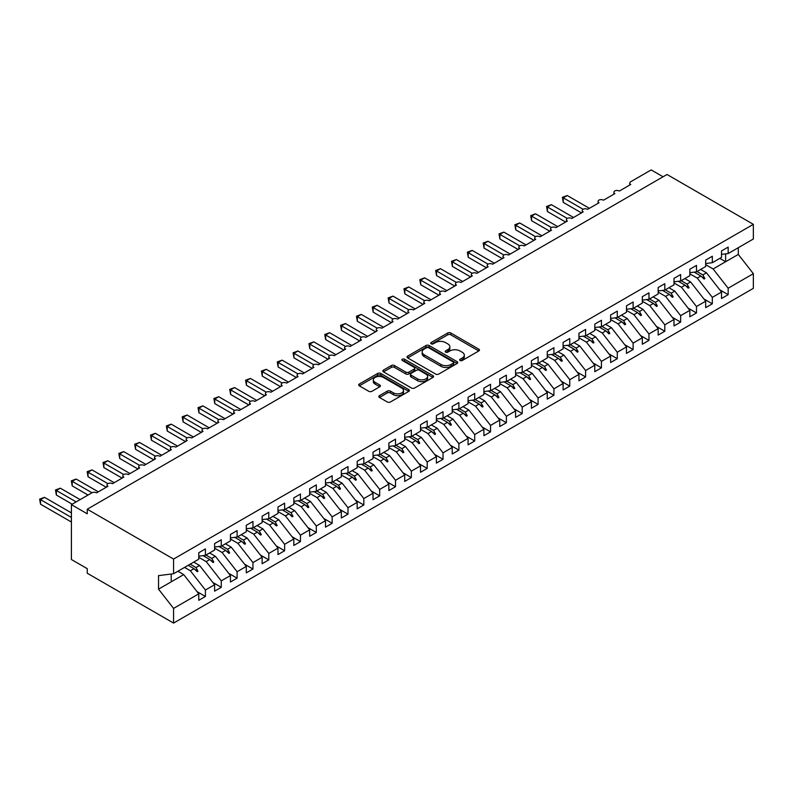 <?xml version="1.0" encoding="UTF-8"?>
<svg xmlns="http://www.w3.org/2000/svg" width="793" height="793" viewBox="0 0 793 793"><rect width="100%" height="100%" fill="white"/><g stroke="black" fill="none" stroke-linecap="round" stroke-linejoin="round"><path stroke-width="1.19" d="M460.109 360.488A1.536 0.892 0 0 0 462.279 360.488L478.803 350.952A2.201 1.269 0 0 0 479.448 350.06A2.201 1.269 0 0 0 478.803 349.158L450.811 333.001A2.201 1.269 0 0 0 447.708 333.001L431.184 342.536A1.536 0.892 0 0 0 430.738 343.171A1.536 0.892 0 0 0 431.184 343.795A1.536 0.892 0 0 0 433.365 343.795L435.496 342.566A7.038 4.064 0 0 1 445.448 342.566L447.787 343.904A7.038 4.064 0 0 1 449.839 346.779A7.038 4.064 0 0 1 447.787 349.654L445.646 350.883A1.536 0.892 0 0 0 445.19 351.517A1.536 0.892 0 0 0 445.646 352.142A1.536 0.892 0 0 0 447.817 352.142L449.958 350.912A7.038 4.064 0 0 1 459.91 350.912L462.24 352.261A7.038 4.064 0 0 1 464.301 355.125A7.038 4.064 0 0 1 462.24 358L460.109 359.239A1.536 0.892 0 0 0 459.653 359.863A1.536 0.892 0 0 0 460.109 360.488L460.109 359.239M379.45 395.657A2.201 1.269 0 0 0 378.806 396.559A2.201 1.269 0 0 0 379.45 397.452L387.301 401.992A2.201 1.269 0 0 0 390.404 401.992L408.752 391.395A2.201 1.269 0 0 0 409.396 390.503A2.201 1.269 0 0 0 408.752 389.601L380.769 373.444A2.201 1.269 0 0 0 377.656 373.444L359.308 384.03A2.201 1.269 0 0 0 358.664 384.932A2.201 1.269 0 0 0 359.308 385.834L368.795 391.306A2.201 1.269 0 0 0 371.907 391.306L379.758 386.776A2.201 1.269 0 0 0 380.402 385.874A2.201 1.269 0 0 0 379.758 384.982L375.049 382.266A5.878 3.4 0 0 1 373.334 379.857A5.878 3.4 0 0 1 376.962 376.725A5.878 3.4 0 0 1 383.376 377.458L401.793 388.094A5.878 3.4 0 0 1 403.518 390.503A5.878 3.4 0 0 1 399.89 393.635A5.878 3.4 0 0 1 393.477 392.902L390.404 391.127A2.201 1.269 0 0 0 387.301 391.127L379.45 395.657L379.45 397.452M721.511 254.384L728.162 253.552L753.35 239.01L753.35 224.34L667.022 174.49L87.25 509.215L87.25 513.795L71.41 504.645L91.839 492.849A3.36 1.943 180 0 1 96.597 492.849L107.997 486.268A3.36 1.943 0 0 1 107.015 484.89A3.36 1.943 0 0 1 107.848 483.611A3.36 1.943 180 0 1 112.437 483.7L123.847 477.118A3.36 1.943 0 0 1 122.856 475.75A3.36 1.943 0 0 1 123.688 474.472A3.36 1.943 180 0 1 128.278 474.561L139.687 467.969A3.36 1.943 0 0 1 138.696 466.601A3.36 1.943 0 0 1 139.528 465.322A3.36 1.943 180 0 1 144.118 465.412L155.527 458.83A3.36 1.943 0 0 1 154.536 457.452A3.36 1.943 0 0 1 155.369 456.173A3.36 1.943 180 0 1 159.958 456.262L171.367 449.681A3.36 1.943 0 0 1 170.376 448.313A3.36 1.943 0 0 1 171.209 447.034A3.36 1.943 180 0 1 175.798 447.123L187.207 440.531A3.36 1.943 0 0 1 186.216 439.163A3.36 1.943 0 0 1 187.049 437.885A3.36 1.943 180 0 1 191.638 437.974L203.048 431.392A3.36 1.943 0 0 1 202.056 430.014A3.36 1.943 0 0 1 202.889 428.745A3.36 1.943 180 0 1 207.479 428.825L218.888 422.243A3.36 1.943 0 0 1 217.906 420.875A3.36 1.943 0 0 1 218.729 419.596A3.36 1.943 180 0 1 223.319 419.685L234.728 413.103A3.36 1.943 0 0 1 233.747 411.726A3.36 1.943 0 0 1 234.569 410.447A3.36 1.943 180 0 1 239.159 410.536L250.568 403.954A3.36 1.943 0 0 1 249.587 402.586A3.36 1.943 0 0 1 250.41 401.308A3.36 1.943 180 0 1 254.999 401.397L266.408 394.805A3.36 1.943 0 0 1 265.427 393.437A3.36 1.943 0 0 1 266.26 392.158A3.36 1.943 180 0 1 270.839 392.248L282.249 385.666A3.36 1.943 0 0 1 281.267 384.288A3.36 1.943 0 0 1 282.1 383.009A3.36 1.943 180 0 1 286.679 383.098L298.089 376.516A3.36 1.943 0 0 1 297.107 375.148A3.36 1.943 0 0 1 297.94 373.87A3.36 1.943 180 0 1 302.529 373.959L313.929 367.367A3.36 1.943 0 0 1 312.948 365.999A3.36 1.943 0 0 1 313.78 364.721A3.36 1.943 180 0 1 318.37 364.81L329.769 358.228A3.36 1.943 0 0 1 328.788 356.85A3.36 1.943 0 0 1 329.62 355.581A3.36 1.943 180 0 1 334.21 355.661L345.609 349.079A3.36 1.943 0 0 1 344.628 347.711A3.36 1.943 0 0 1 345.461 346.432A3.36 1.943 180 0 1 350.05 346.521L361.449 339.939A3.36 1.943 0 0 1 360.468 338.561A3.36 1.943 0 0 1 361.301 337.283A3.36 1.943 180 0 1 365.89 337.372L377.29 330.79A3.36 1.943 0 0 1 376.308 329.422A3.36 1.943 0 0 1 377.141 328.143A3.36 1.943 180 0 1 381.73 328.233L393.13 321.641A3.36 1.943 0 0 1 392.148 320.273A3.36 1.943 0 0 1 392.981 318.994A3.36 1.943 180 0 1 397.571 319.083L408.97 312.501A3.36 1.943 0 0 1 407.989 311.124A3.36 1.943 0 0 1 408.821 309.845A3.36 1.943 180 0 1 413.411 309.934L424.81 303.352A3.36 1.943 0 0 1 423.829 301.984A3.36 1.943 0 0 1 424.661 300.706A3.36 1.943 180 0 1 429.251 300.795L440.66 294.203A3.36 1.943 0 0 1 439.669 292.835A3.36 1.943 0 0 1 440.502 291.556A3.36 1.943 180 0 1 445.091 291.646L456.5 285.064A3.36 1.943 0 0 1 455.509 283.686A3.36 1.943 0 0 1 456.342 282.417A3.36 1.943 180 0 1 460.931 282.496L472.341 275.914A3.36 1.943 0 0 1 471.349 274.547A3.36 1.943 0 0 1 472.182 273.268A3.36 1.943 180 0 1 476.771 273.357L488.181 266.775A3.36 1.943 0 0 1 487.189 265.397A3.36 1.943 0 0 1 488.022 264.119A3.36 1.943 180 0 1 492.612 264.208L504.021 257.626A3.36 1.943 0 0 1 503.03 256.258A3.36 1.943 0 0 1 503.862 254.979A3.36 1.943 180 0 1 508.452 255.068L519.861 248.477A3.36 1.943 0 0 1 518.87 247.109A3.36 1.943 0 0 1 519.702 245.83A3.36 1.943 180 0 1 524.292 245.919L535.701 239.337A3.36 1.943 0 0 1 534.72 237.959A3.36 1.943 0 0 1 535.543 236.681A3.36 1.943 180 0 1 540.132 236.77L551.541 230.188A3.36 1.943 0 0 1 550.56 228.82A3.36 1.943 0 0 1 551.383 227.541A3.36 1.943 180 0 1 555.972 227.631L567.382 221.039A3.36 1.943 0 0 1 566.4 219.671A3.36 1.943 0 0 1 567.223 218.392A3.36 1.943 180 0 1 571.812 218.481L583.222 211.9A3.36 1.943 0 0 1 582.24 210.522A3.36 1.943 0 0 1 583.073 209.253A3.36 1.943 180 0 1 587.653 209.332L599.062 202.75A3.36 1.943 0 0 1 598.081 201.382A3.36 1.943 0 0 1 598.913 200.104A3.36 1.943 180 0 1 603.493 200.193L614.902 193.611A3.36 1.943 0 0 1 613.921 192.233A3.36 1.943 0 0 1 614.753 190.954A3.36 1.943 180 0 1 619.343 191.044L630.742 184.462A3.36 1.943 0 0 1 629.761 183.094A3.36 1.943 0 0 1 630.742 181.716L651.182 169.92L663.057 176.78M753.35 224.34L173.578 559.065L87.25 509.215M435.654 374.068A2.201 1.269 0 0 0 438.767 374.068L457.115 363.481A2.201 1.269 0 0 0 457.759 362.579A2.201 1.269 0 0 0 457.115 361.677L429.122 345.52A2.201 1.269 0 0 0 426.01 345.52L407.671 356.116A2.201 1.269 0 0 0 407.027 357.019A2.201 1.269 0 0 0 407.671 357.911L435.654 374.068M402.913 360.825A1.536 0.892 0 0 1 404.48 361.043L404.48 359.209L432.938 375.644A2.201 1.269 0 0 1 433.573 376.536A2.201 1.269 0 0 1 432.938 377.438L414.59 388.025A2.201 1.269 0 0 1 411.478 388.025L383.485 371.867L383.485 370.073A2.201 1.269 0 0 0 382.841 370.975A2.201 1.269 0 0 0 383.485 371.867M383.485 370.073L391.346 365.543A2.201 1.269 0 0 1 394.448 365.543L405.798 372.095A2.201 1.269 0 0 0 408.91 372.095L414.124 369.092A2.201 1.269 0 0 0 414.759 368.19A2.201 1.269 0 0 0 414.124 367.288L402.299 360.468A1.536 0.892 0 0 1 401.853 359.844A1.536 0.892 0 0 1 402.804 359.021A1.536 0.892 0 0 1 404.48 359.209M173.578 559.065L173.578 573.735L198.765 559.194L198.765 552.751L205.417 548.915L205.417 555.358L198.765 556.19M197.011 591.608L205.417 596.465L205.417 590.022L214.606 584.719L199.558 565.468L193.74 562.098M184.551 567.411L190.37 570.772L205.417 590.022M205.417 555.358L214.606 550.055L214.606 543.601L221.267 539.765L221.267 546.208L214.606 547.041M212.851 582.468L221.267 587.326L221.267 580.872L230.446 575.569L215.399 556.319L209.58 552.959M198.765 557.32L206.21 561.622L221.267 580.872M221.267 546.208L230.446 540.905L230.446 534.462L237.107 530.616L237.107 537.069L230.446 537.892M228.691 573.319L237.107 578.176L237.107 571.733L246.286 566.42L231.239 547.17L225.42 543.81M214.606 548.181L222.05 552.473L237.107 571.733M237.107 537.069L246.286 531.766L246.286 525.313L252.947 521.477L252.947 527.92L246.286 528.753M244.531 564.17L252.947 569.027L252.947 562.584L262.136 557.281L247.079 538.031L241.26 534.67M230.446 539.032L237.89 543.334L252.947 562.584M252.947 527.92L262.136 522.617L262.136 516.174L268.787 512.328L268.787 518.771L262.136 519.603M260.372 555.031L268.787 559.888L268.787 553.435L277.976 548.132L262.919 528.881L257.101 525.521M246.286 529.883L253.74 534.185L268.787 553.435M268.787 518.771L277.976 513.467L277.976 507.024L284.628 503.178L284.628 509.631L277.976 510.454M276.212 545.881L284.628 550.739L284.628 544.295L293.816 538.992L278.759 519.732L272.941 516.372M262.136 520.743L269.58 525.045L284.628 544.295M284.628 509.631L293.816 504.328L293.816 497.875L300.468 494.039L300.468 500.482L293.816 501.315M292.052 536.742L300.468 541.589L300.468 535.146L309.657 529.843L294.609 510.593L288.781 507.233M277.976 511.594L285.421 515.896L300.468 535.146M300.468 500.482L309.657 495.179L309.657 488.736L316.308 484.89L316.308 491.343L309.657 492.166M307.892 527.593L316.308 532.45L316.308 525.997L325.497 520.694L310.45 501.444L304.621 498.083M293.816 502.455L301.261 506.747L316.308 525.997M316.308 491.343L325.497 486.03L325.497 479.587L332.148 475.75L332.148 482.194L325.497 483.026M323.732 518.444L332.148 523.301L332.148 516.858L341.337 511.554L326.29 492.304L320.461 488.934M309.657 493.305L317.101 497.607L332.148 516.858M332.148 482.194L341.337 476.89L341.337 470.437L347.988 466.601L347.988 473.044L341.337 473.877M339.573 509.304L347.988 514.161L347.988 507.708L357.177 502.405L342.13 483.155L336.301 479.795M325.497 484.156L332.941 488.458L347.988 507.708M347.988 473.044L357.177 467.741L357.177 461.298L363.828 457.452L363.828 463.905L357.177 464.728M355.413 500.155L363.828 505.012L363.828 498.569L373.017 493.256L357.97 474.006L352.142 470.645M341.337 475.017L348.781 479.309L363.828 498.569M363.828 463.905L373.017 458.602L373.017 452.149L379.669 448.313L379.669 454.756L373.017 455.588M371.253 491.006L379.669 495.863L379.669 489.42L388.857 484.117L373.81 464.867L367.982 461.506M357.177 465.868L364.621 470.17L379.669 489.42M379.669 454.756L388.857 449.453L388.857 443.009L395.509 439.163L395.509 445.607L388.857 446.439M387.093 481.866L395.509 486.724L395.509 480.271L404.698 474.967L389.65 455.717L383.822 452.357M373.017 456.718L380.462 461.02L395.509 480.271M395.509 445.607L404.698 440.303L404.698 433.86L411.349 430.014L411.349 436.467L404.698 437.29M402.943 472.717L411.349 477.574L411.349 471.131L420.538 465.828L405.491 446.568L399.672 443.208M388.857 447.579L396.302 451.881L411.349 471.131M411.349 436.467L420.538 431.164L420.538 424.711L427.189 420.875L427.189 427.318L420.538 428.151M418.783 463.578L427.189 468.425L427.189 461.982L436.378 456.679L421.331 437.429L415.512 434.068M404.698 438.43L412.142 442.732L427.189 461.982M427.189 427.318L436.378 422.015L436.378 415.572L443.029 411.726L443.029 418.179L436.378 419.001M434.623 454.429L443.029 459.286L443.029 452.833L452.218 447.53L437.171 428.279L431.352 424.919M420.538 429.291L427.982 433.583L443.029 452.833M443.029 418.179L452.218 412.866L452.218 406.422L458.869 402.586L458.869 409.029L452.218 409.862M450.464 445.279L458.869 450.137L458.869 443.693L468.058 438.39L453.011 419.14L447.193 415.77M436.378 420.141L443.822 424.443L458.869 443.693M458.869 409.029L468.058 403.726L468.058 397.273L474.71 393.437L474.71 399.88L468.058 400.713M466.304 436.14L474.71 440.997L474.71 434.544L483.899 429.241L468.851 409.991L463.033 406.631M452.218 410.992L459.662 415.294L474.71 434.544M474.71 399.88L483.899 394.577L483.899 388.134L490.55 384.288L490.55 390.741L483.899 391.564M482.144 426.991L490.55 431.848L490.55 425.405L499.739 420.092L484.692 400.842L478.873 397.481M468.058 401.853L475.503 406.145L490.55 425.405M490.55 390.741L499.739 385.438L499.739 378.985L506.39 375.148L506.39 381.592L499.739 382.424M497.984 417.842L506.39 422.699L506.39 416.256L515.579 410.952L500.532 391.702L494.713 388.342M483.899 392.704L491.343 397.006L506.39 416.256M506.39 381.592L515.579 376.288L515.579 369.845L522.23 365.999L522.23 372.442L515.579 373.275M513.824 408.702L522.23 413.559L522.23 407.106L531.419 401.803L516.372 382.553L510.553 379.193M499.739 383.554L507.183 387.856L522.23 407.106M522.23 372.442L531.419 367.139L531.419 360.696L538.08 356.85L538.08 363.303L531.419 364.126M529.665 399.553L538.08 404.41L538.08 397.967L547.259 392.664L532.212 373.404L526.393 370.044M515.579 374.415L523.023 378.717L538.08 397.967M538.08 363.303L547.259 358L547.259 351.547L553.92 347.711L553.92 354.154L547.259 354.986M545.505 390.414L553.92 395.261L553.92 388.818L563.099 383.515L548.052 364.265L542.234 360.904M531.419 365.266L538.863 369.568L553.92 388.818M553.92 354.154L563.099 348.851L563.099 342.407L569.761 338.561L569.761 345.014L563.099 345.837M561.345 381.264L569.761 386.122L569.761 379.669L578.94 374.365L563.892 355.115L558.074 351.755M547.259 356.126L554.703 360.418L569.761 379.669M569.761 345.014L578.94 339.701L578.94 333.258L585.601 329.422L585.601 335.865L578.94 336.698M577.185 372.115L585.601 376.972L585.601 370.529L594.79 365.226L579.733 345.976L573.914 342.606M563.099 346.977L570.554 351.279L585.601 370.529M585.601 335.865L594.79 330.562L594.79 324.109L601.441 320.273L601.441 326.716L594.79 327.549M593.025 362.976L601.441 367.833L601.441 361.38L610.63 356.077L595.573 336.827L589.754 333.466M578.94 337.828L586.394 342.13L601.441 361.38M601.441 326.716L610.63 321.413L610.63 314.97L617.281 311.124L617.281 317.577L610.63 318.399M608.865 353.827L617.281 358.684L617.281 352.241L626.47 346.928L611.413 327.678L605.594 324.317M594.79 328.689L602.234 332.981L617.281 352.241M617.281 317.577L626.47 312.273L626.47 305.82L633.121 301.984L633.121 308.427L626.47 309.26M624.706 344.677L633.121 349.535L633.121 343.091L642.31 337.788L627.263 318.538L621.434 315.178M610.63 319.539L618.074 323.841L633.121 343.091M633.121 308.427L642.31 303.124L642.31 296.681L648.961 292.835L648.961 299.278L642.31 300.111M640.546 335.538L648.961 340.395L648.961 333.942L658.15 328.639L643.103 309.389L637.275 306.029M626.47 310.39L633.914 314.692L648.961 333.942M648.961 299.278L658.15 293.975L658.15 287.532L664.802 283.686L664.802 290.139L658.15 290.962M656.386 326.389L664.802 331.246L664.802 324.803L673.991 319.5L658.943 300.24L653.115 296.879M642.31 301.251L649.754 305.553L664.802 324.803M664.802 290.139L673.991 284.836L673.991 278.383L680.642 274.547L680.642 280.99L673.991 281.822M672.226 317.25L680.642 322.097L680.642 315.654L689.831 310.35L674.784 291.1L668.955 287.74M658.15 292.102L665.595 296.404L680.642 315.654M680.642 280.99L689.831 275.686L689.831 269.243L696.482 265.397L696.482 271.85L689.831 272.673M688.066 308.1L696.482 312.957L696.482 306.504L705.671 301.201L690.624 281.951L684.795 278.591M673.991 282.962L681.435 287.254L696.482 306.504M696.482 271.85L705.671 266.537L705.671 260.094L712.322 256.258L712.322 262.701L705.671 263.534M703.906 298.951L712.322 303.808L712.322 297.365L721.511 292.062L721.511 298.505L728.162 294.669L728.162 288.216L753.35 273.674L753.35 288.355L173.578 623.08L87.25 573.24L87.25 568.66L71.41 559.521L71.41 504.645M689.831 273.813L697.275 278.115L712.322 297.365M728.162 253.552L728.162 247.109L721.511 250.945L721.511 257.398L712.322 262.701M719.747 289.812L728.162 294.669M705.671 264.664L713.115 268.966L728.162 288.216M173.578 573.735L158.531 575.619L158.531 589.149L183.718 574.608L177.9 571.247M183.718 574.608L198.765 593.858L198.765 600.311L205.417 596.465M221.267 587.326L214.606 591.162L214.606 584.719M237.107 578.176L230.446 582.012L230.446 575.569M252.947 569.027L246.286 572.873L246.286 566.42M268.787 559.888L262.136 563.724L262.136 557.281M284.628 550.739L277.976 554.585L277.976 548.132M300.468 541.589L293.816 545.435L293.816 538.992M316.308 532.45L309.657 536.286L309.657 529.843M332.148 523.301L325.497 527.147L325.497 520.694M347.988 514.161L341.337 517.998L341.337 511.554M363.828 505.012L357.177 508.848L357.177 502.405M379.669 495.863L373.017 499.709L373.017 493.256M395.509 486.724L388.857 490.56L388.857 484.117M411.349 477.574L404.698 481.42L404.698 474.967M427.189 468.425L420.538 472.271L420.538 465.828M443.029 459.286L436.378 463.122L436.378 456.679M458.869 450.137L452.218 453.983L452.218 447.53M474.71 440.997L468.058 444.833L468.058 438.39M490.55 431.848L483.899 435.684L483.899 429.241M506.39 422.699L499.739 426.545L499.739 420.092M522.23 413.559L515.579 417.396L515.579 410.952M538.08 404.41L531.419 408.256L531.419 401.803M553.92 395.261L547.259 399.107L547.259 392.664M569.761 386.122L563.099 389.958L563.099 383.515M585.601 376.972L578.94 380.818L578.94 374.365M601.441 367.833L594.79 371.669L594.79 365.226M617.281 358.684L610.63 362.52L610.63 356.077M633.121 349.535L626.47 353.381L626.47 346.928M648.961 340.395L642.31 344.231L642.31 337.788M664.802 331.246L658.15 335.092L658.15 328.639M680.642 322.097L673.991 325.943L673.991 319.5M696.482 312.957L689.831 316.794L689.831 310.35M712.322 303.808L705.671 307.654L705.671 301.201M158.531 589.149L173.578 608.4L198.765 593.858M173.578 608.4L173.578 623.08M190.37 570.772L193.998 568.68L197.179 571.674L197.972 571.218L195.94 567.55L199.558 565.468M190.122 564.19L195.94 567.55M188.169 565.32L193.998 568.68M206.21 561.622L209.838 559.531L213.02 562.534L213.813 562.078L211.781 558.411L215.399 556.319M205.962 555.05L211.781 558.411M203.107 555.645L209.838 559.531M222.05 552.473L225.678 550.382L228.86 553.385L229.653 552.929L227.621 549.262L231.239 547.17M221.802 545.901L227.621 549.262M218.947 546.496L225.678 550.382M237.89 543.334L241.518 541.242L244.7 544.246L245.493 543.78L243.461 540.122L247.079 538.031M237.642 536.752L243.461 540.122M234.787 537.357L241.518 541.242M253.74 534.185L257.358 532.093L260.54 535.097L261.333 534.641L259.301 530.973L262.919 528.881M253.482 527.613L259.301 530.973M250.628 528.207L257.358 532.093M269.58 525.045L273.198 522.954L276.38 525.947L277.173 525.491L275.141 521.824L278.759 519.732M269.323 518.463L275.141 521.824M266.468 519.068L273.198 522.954M285.421 515.896L289.039 513.805L292.221 516.808L293.014 516.352L290.981 512.684L294.609 510.593M285.163 509.324L290.981 512.684M282.308 509.919L289.039 513.805M301.261 506.747L304.879 504.655L308.061 507.659L308.854 507.203L306.822 503.535L310.45 501.444M301.003 500.175L306.822 503.535M298.148 500.77L304.879 504.655M317.101 497.607L320.719 495.516L323.901 498.51L324.694 498.054L322.662 494.386L326.29 492.304M316.843 491.026L322.662 494.386M313.988 491.63L320.719 495.516M332.941 488.458L336.559 486.367L339.741 489.37L340.534 488.914L338.502 485.247L342.13 483.155M332.683 481.886L338.502 485.247M329.829 482.481L336.559 486.367M348.781 479.309L352.399 477.217L355.581 480.221L356.374 479.765L354.342 476.097L357.97 474.006M348.524 472.737L354.342 476.097M345.669 473.332L352.399 477.217M364.621 470.17L368.239 468.078L371.421 471.082L372.214 470.616L370.182 466.958L373.81 464.867M364.364 463.588L370.182 466.958M361.509 464.192L368.239 468.078M380.462 461.02L384.08 458.929L387.262 461.932L388.055 461.476L386.022 457.809L389.65 455.717M380.204 454.448L386.022 457.809M377.349 455.043L384.08 458.929M396.302 451.881L399.92 449.79L403.102 452.783L403.895 452.327L401.873 448.66L405.491 446.568M396.044 445.299L401.873 448.66M393.189 445.904L399.92 449.79M412.142 442.732L415.76 440.64L418.942 443.644L419.735 443.188L417.713 439.52L421.331 437.429M411.884 436.16L417.713 439.52M409.029 436.755L415.76 440.64M427.982 433.583L431.6 431.491L434.782 434.495L435.575 434.039L433.553 430.371L437.171 428.279M427.724 427.011L433.553 430.371M424.87 427.605L431.6 431.491M443.822 424.443L447.44 422.352L450.622 425.345L451.415 424.889L449.393 421.222L453.011 419.14M443.565 417.861L449.393 421.222M440.71 418.466L447.44 422.352M459.662 415.294L463.281 413.203L466.472 416.206L467.255 415.75L465.233 412.082L468.851 409.991M459.405 408.722L465.233 412.082M456.56 409.317L463.281 413.203M475.503 406.145L479.131 404.053L482.313 407.057L483.096 406.601L481.073 402.933L484.692 400.842M475.245 399.573L481.073 402.933M472.4 400.168L479.131 404.053M491.343 397.006L494.971 394.914L498.153 397.917L498.946 397.452L496.914 393.794L500.532 391.702M491.095 390.424L496.914 393.794M488.24 391.028L494.971 394.914M507.183 387.856L510.811 385.765L513.993 388.768L514.786 388.312L512.754 384.645L516.372 382.553M506.935 381.284L512.754 384.645M504.08 381.879L510.811 385.765M523.023 378.717L526.651 376.625L529.833 379.619L530.626 379.163L528.594 375.495L532.212 373.404M522.775 372.135L528.594 375.495M519.921 372.74L526.651 376.625M538.863 369.568L542.491 367.476L545.673 370.48L546.466 370.024L544.434 366.356L548.052 364.265M538.616 362.996L544.434 366.356M535.761 363.591L542.491 367.476M554.703 360.418L558.331 358.327L561.513 361.33L562.306 360.874L560.274 357.207L563.892 355.115M554.456 353.847L560.274 357.207M551.601 354.441L558.331 358.327M570.554 351.279L574.172 349.188L577.354 352.181L578.147 351.725L576.115 348.058L579.733 345.976M570.296 344.697L576.115 348.058M567.441 345.302L574.172 349.188M586.394 342.13L590.012 340.038L593.194 343.042L593.987 342.586L591.955 338.918L595.573 336.827M586.136 335.558L591.955 338.918M583.281 336.153L590.012 340.038M602.234 332.981L605.852 330.889L609.034 333.893L609.827 333.437L607.795 329.769L611.413 327.678M601.976 326.409L607.795 329.769M599.121 327.003L605.852 330.889M618.074 323.841L621.692 321.75L624.874 324.753L625.667 324.287L623.635 320.63L627.263 318.538M617.816 317.259L623.635 320.63M614.962 317.864L621.692 321.75M633.914 314.692L637.532 312.601L640.714 315.604L641.507 315.148L639.475 311.48L643.103 309.389M633.657 308.12L639.475 311.48M630.802 308.715L637.532 312.601M649.754 305.553L653.373 303.461L656.554 306.455L657.347 305.999L655.315 302.331L658.943 300.24M649.497 298.971L655.315 302.331M646.642 299.576L653.373 303.461M665.595 296.404L669.213 294.312L672.395 297.316L673.188 296.86L671.156 293.192L674.784 291.1M665.337 289.832L671.156 293.192M662.482 290.426L669.213 294.312M681.435 287.254L685.053 285.163L688.235 288.166L689.028 287.71L686.996 284.043L690.624 281.951M681.177 280.682L686.996 284.043M678.322 281.277L685.053 285.163M697.275 278.115L700.893 276.023L704.075 279.017L704.868 278.561L702.836 274.893L706.464 272.812L721.511 292.062M697.017 271.533L702.836 274.893M706.464 272.812L700.635 269.442M694.162 272.138L700.893 276.023M713.115 268.966L738.303 254.424L753.35 273.674M719.806 258.379L725.625 261.74L725.625 253.869M738.303 247.703L738.303 254.424M171.209 581.834L171.209 574.033M701.577 276.658L704.868 278.561M685.737 285.807L689.028 287.71M669.897 294.956L673.188 296.86M654.056 304.096L657.347 305.999M638.216 313.245L641.507 315.148M622.376 322.394L625.667 324.287M606.536 331.533L609.827 333.437M590.696 340.683L593.987 342.586M574.856 349.822L578.147 351.725M559.006 358.971L562.306 360.874M543.165 368.121L546.466 370.024M527.325 377.26L530.626 379.163M511.485 386.409L514.786 388.312M495.645 395.558L498.946 397.452M479.805 404.698L483.096 406.601M463.964 413.847L467.255 415.75M448.124 422.986L451.415 424.889M432.284 432.135L435.575 434.039M416.444 441.285L419.735 443.188M400.604 450.424L403.895 452.327M384.764 459.573L388.055 461.476M368.923 468.722L372.214 470.616M353.083 477.862L356.374 479.765M337.243 487.011L340.534 488.914M321.403 496.15L324.694 498.054M305.563 505.3L308.854 507.203M289.723 514.449L293.014 516.352M273.882 523.588L277.173 525.491M258.042 532.737L261.333 534.641M242.192 541.887L245.493 543.78M226.352 551.026L229.653 552.929M210.512 560.175L213.813 562.078M194.672 569.315L197.972 571.218M460.723 360.706L462.24 359.834A7.038 4.064 0 0 0 464.301 356.959L464.301 355.125M449.839 346.779L449.839 348.613A7.038 4.064 0 0 1 447.787 351.477L446.261 352.36M478.774 350.972L450.811 334.834A2.201 1.269 0 0 0 447.708 334.834L431.798 344.013M457.085 363.491L429.122 347.354A2.201 1.269 0 0 0 426.01 347.354L407.691 357.93M453.229 363.204A1.536 0.892 0 0 0 453.675 362.579A1.536 0.892 0 0 0 453.229 361.955L428.656 347.77A1.536 0.892 0 0 0 426.485 347.77L424.225 349.069A7.038 4.064 0 0 0 422.163 351.943A7.038 4.064 0 0 0 424.225 354.818L441.017 364.512A7.038 4.064 0 0 0 450.969 364.512L453.229 363.204L453.229 365.038A1.536 0.892 0 0 0 453.675 364.413L453.675 362.579M422.163 351.943L422.163 353.767A7.038 4.064 0 0 0 424.225 356.642L424.225 354.818M453.229 365.038L450.969 366.336A7.038 4.064 0 0 1 441.017 366.336L424.225 356.642M383.515 371.887L391.346 367.367L391.346 365.543M414.759 368.19L414.759 370.024A2.201 1.269 0 0 1 414.124 370.916L408.91 373.929A2.201 1.269 0 0 1 405.798 373.929L394.448 367.367A2.201 1.269 0 0 0 391.346 367.367M404.48 361.043L432.909 377.458M417.584 378.895A5.878 3.4 0 0 0 423.987 379.629A5.878 3.4 0 0 0 427.625 376.497A5.878 3.4 0 0 0 425.9 374.088L419.408 370.341A2.201 1.269 0 0 0 416.295 370.341L411.091 373.354A2.201 1.269 0 0 0 410.447 374.246A2.201 1.269 0 0 0 411.091 375.148L417.584 378.895L417.584 380.729A5.878 3.4 0 0 0 423.987 381.463A5.878 3.4 0 0 0 427.625 378.32L427.625 376.497M410.447 374.246L410.447 376.08A2.201 1.269 0 0 0 411.091 376.972L411.091 375.148M417.584 380.729L411.091 376.972M403.518 390.503L403.518 392.327A5.878 3.4 0 0 1 399.89 395.469A5.878 3.4 0 0 1 393.477 394.726L390.404 392.951A2.201 1.269 0 0 0 387.301 392.951L379.47 397.471M373.334 379.857L373.334 381.691A5.878 3.4 0 0 0 375.049 384.09L375.049 382.266M379.758 384.982L379.758 386.776L375.049 384.09M408.752 389.601L408.752 391.395L380.769 375.267A2.201 1.269 0 0 0 377.656 375.267L359.338 385.844L359.308 384.03M562.396 197.308L563.258 197.814L563.258 202.384L562.396 197.308L567.223 195.524L563.258 197.814L583.063 209.253M563.258 202.384L581.477 212.901M567.223 195.524L589.397 208.331M546.555 206.458L547.418 206.963L547.418 211.533L546.555 206.458L551.383 204.673L547.418 206.963L567.223 218.392M547.418 211.533L565.637 222.05M551.383 204.673L573.557 217.48M530.715 215.607L531.578 216.102L531.578 220.682L530.715 215.607L535.543 213.823L531.578 216.102L551.383 227.541M531.578 220.682L549.797 231.199M535.543 213.823L557.717 226.62M514.865 224.746L515.737 225.252L515.737 229.821L514.865 224.746L519.702 222.962L515.737 225.252L535.543 236.681M515.737 229.821L533.957 240.338M519.702 222.962L541.877 235.769M499.025 233.895L499.897 234.391L499.897 238.971L499.025 233.895L503.862 232.111L499.897 234.391L519.702 245.83M499.897 238.971L518.116 249.488M503.862 232.111L526.037 244.908M483.185 243.035L484.057 243.54L484.057 248.11L483.185 243.035L488.022 241.25L484.057 243.54L503.862 254.979M484.057 248.11L502.276 258.627M488.022 241.25L510.196 254.057M467.345 252.184L468.217 252.689L468.217 257.259L467.345 252.184L472.182 250.4L468.217 252.689L488.022 264.119M468.217 257.259L486.436 267.776M472.182 250.4L494.356 263.207M451.504 261.333L452.377 261.829L452.377 266.408L451.504 261.333L456.342 259.549L452.377 261.829L472.182 273.268M452.377 266.408L470.596 276.926M456.342 259.549L478.516 272.346M435.664 270.472L436.537 270.978L436.537 275.548L435.664 270.472L440.502 268.688L436.537 270.978L456.342 282.417M436.537 275.548L454.756 286.065M440.502 268.688L462.676 281.495M419.824 279.622L420.696 280.127L420.696 284.697L419.824 279.622L424.651 277.837L420.696 280.127L440.502 291.556M420.696 284.697L438.916 295.214M424.651 277.837L446.836 290.644M403.984 288.771L404.856 289.267L404.856 293.846L403.984 288.771L408.811 286.987L404.856 289.267L424.661 300.706M404.856 293.846L423.075 304.363M408.811 286.987L430.995 299.784M388.144 297.91L389.016 298.416L389.016 302.985L388.144 297.91L392.971 296.126L389.016 298.416L408.821 309.845M389.016 302.985L407.235 313.503M392.971 296.126L415.155 308.933M372.304 307.06L373.176 307.555L373.176 312.135L372.304 307.06L377.131 305.275L373.176 307.555L392.981 318.994M373.176 312.135L391.395 322.652M377.131 305.275L399.315 318.072M356.463 316.199L357.336 316.704L357.336 321.274L356.463 316.199L361.291 314.415L357.336 316.704L377.141 328.143M357.336 321.274L375.545 331.791M361.291 314.415L383.475 327.222M340.623 325.348L341.496 325.854L341.496 330.423L340.623 325.348L345.451 323.564L341.496 325.854L361.301 337.283M341.496 330.423L359.705 340.94M345.451 323.564L367.625 336.371M324.783 334.497L325.655 334.993L325.655 339.573L324.783 334.497L329.61 332.713L325.655 334.993L345.461 346.432M325.655 339.573L343.865 350.09M329.61 332.713L351.785 345.51M308.943 343.637L309.815 344.142L309.815 348.712L308.943 343.637L313.77 341.852L309.815 344.142L329.62 355.581M309.815 348.712L328.024 359.229M313.77 341.852L335.945 354.659M293.103 352.786L293.975 353.291L293.975 357.861L293.103 352.786L297.93 351.002L293.975 353.291L313.78 364.721M293.975 357.861L312.184 368.378M297.93 351.002L320.104 363.809M277.263 361.935L278.135 362.431L278.135 367.01L277.263 361.935L282.09 360.151L278.135 362.431L297.94 373.87M278.135 367.01L296.344 377.527M282.09 360.151L304.264 372.948M261.422 371.074L262.285 371.58L262.285 376.15L261.422 371.074L266.25 369.29L262.285 371.58L282.1 383.009M262.285 376.15L280.504 386.667M266.25 369.29L288.424 382.097M245.582 380.224L246.445 380.719L246.445 385.299L245.582 380.224L250.41 378.439L246.445 380.719L266.25 392.158M246.445 385.299L264.664 395.816M250.41 378.439L272.584 391.236M229.742 389.363L230.604 389.869L230.604 394.438L229.742 389.363L234.569 387.579L230.604 389.869L250.41 401.308M230.604 394.438L248.824 404.955M234.569 387.579L256.744 400.386M213.902 398.512L214.764 399.018L214.764 403.587L213.902 398.512L218.729 396.728L214.764 399.018L234.569 410.447M214.764 403.587L232.983 414.105M218.729 396.728L240.903 409.535M198.052 407.661L198.924 408.157L198.924 412.737L198.052 407.661L202.889 405.877L198.924 408.157L218.729 419.596M198.924 412.737L217.143 423.254M202.889 405.877L225.063 418.674M182.212 416.801L183.084 417.306L183.084 421.876L182.212 416.801L187.049 415.017L183.084 417.306L202.889 428.745M183.084 421.876L201.303 432.393M187.049 415.017L209.223 427.824M166.371 425.95L167.244 426.456L167.244 431.025L166.371 425.95L171.209 424.166L167.244 426.456L187.049 437.885M167.244 431.025L185.463 441.542M171.209 424.166L193.383 436.973M150.531 435.099L151.404 435.595L151.404 440.174L150.531 435.099L155.369 433.315L151.404 435.595L171.209 447.034M151.404 440.174L169.623 450.692M155.369 433.315L177.543 446.112M134.691 444.239L135.563 444.744L135.563 449.314L134.691 444.239L139.528 442.454L135.563 444.744L155.369 456.173M135.563 449.314L153.783 459.831M139.528 442.454L161.703 455.261M118.851 453.388L119.723 453.883L119.723 458.463L118.851 453.388L123.688 451.604L119.723 453.883L139.528 465.322M119.723 458.463L137.942 468.98M123.688 451.604L145.862 464.401M103.011 462.527L103.883 463.033L103.883 467.602L103.011 462.527L107.848 460.743L103.883 463.033L123.688 474.472M103.883 467.602L122.102 478.12M107.848 460.743L130.022 473.55M87.171 471.676L88.043 472.182L88.043 476.752L87.171 471.676L91.998 469.892L88.043 472.182L107.848 483.611M88.043 476.752L106.262 487.269M91.998 469.892L114.182 482.699M71.33 480.826L72.203 481.321L72.203 485.901L71.33 480.826L76.158 479.041L72.203 481.321L92.008 492.76M72.203 485.901L88.043 495.04M76.158 479.041L98.342 491.838M55.49 489.965L56.362 490.471L56.362 495.04L55.49 489.965L60.318 488.181L56.362 490.471L76.158 501.9M56.362 495.04L72.203 504.189M60.318 488.181L80.123 499.62M39.65 499.114L40.522 499.62L40.522 504.189L39.65 499.114L44.477 497.33L40.522 499.62L71.41 517.452M40.522 504.189L71.41 522.022M44.477 497.33L71.41 512.873M462.24 359.834L462.24 358M445.646 352.142L445.646 350.883M447.787 351.477L447.787 349.654M431.184 343.795L431.184 342.536M447.708 334.834L447.708 333.001M450.811 334.834L450.811 333.001M478.803 350.952L478.803 349.158M407.671 357.911L407.671 356.116M426.01 347.354L426.01 345.52M429.122 347.354L429.122 345.52M457.115 363.481L457.115 361.677M441.017 366.336L441.017 364.512M450.969 366.336L450.969 364.512M394.448 367.367L394.448 365.543M405.798 373.929L405.798 372.095M408.91 373.929L408.91 372.095M414.124 370.916L414.124 369.092M432.938 377.438L432.938 375.644M387.301 392.951L387.301 391.127M390.404 392.951L390.404 391.127M393.477 394.726L393.477 392.902M377.656 375.267L377.656 373.444M380.769 375.267L380.769 373.444M629.761 185.027L629.761 183.094M613.921 194.176L613.921 192.233M598.081 203.315L598.081 201.382M582.24 212.465L582.24 210.522M566.4 221.614L566.4 219.671M550.56 230.753L550.56 228.82M534.72 239.902L534.72 237.959M518.87 249.052L518.87 247.109M503.03 258.191L503.03 256.258M487.189 267.34L487.189 265.397M471.349 276.479L471.349 274.547M455.509 285.629L455.509 283.686M439.669 294.778L439.669 292.835M423.829 303.917L423.829 301.984M407.989 313.066L407.989 311.124M392.148 322.216L392.148 320.273M376.308 331.355L376.308 329.422M360.468 340.504L360.468 338.561M344.628 349.644L344.628 347.711M328.788 358.793L328.788 356.85M312.948 367.942L312.948 365.999M297.107 377.081L297.107 375.148M281.267 386.231L281.267 384.288M265.427 395.38L265.427 393.437M249.587 404.519L249.587 402.586M233.747 413.668L233.747 411.726M217.906 422.808L217.906 420.875M202.056 431.957L202.056 430.014M186.216 441.106L186.216 439.163M170.376 450.246L170.376 448.313M154.536 459.395L154.536 457.452M138.696 468.544L138.696 466.601M122.856 477.683L122.856 475.75M107.015 486.833L107.015 484.89"/></g></svg>
